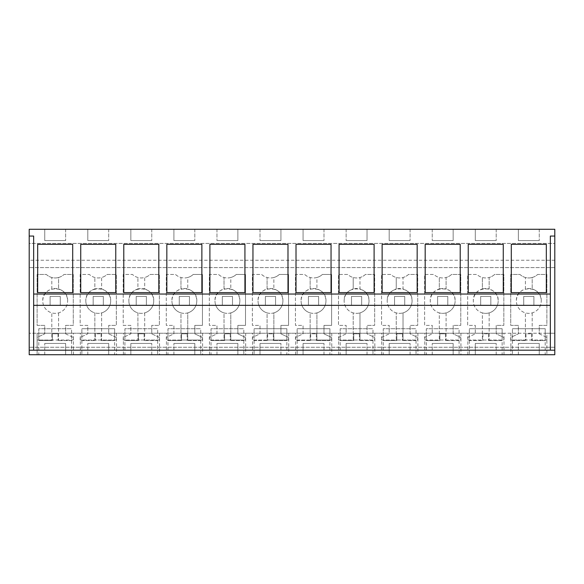 <?xml version="1.0" encoding="UTF-8"?>
<svg xmlns="http://www.w3.org/2000/svg" width="584" height="584" viewBox="0 0 584 584"><rect width="100%" height="100%" fill="white"/><g stroke="black" fill="none" stroke-linecap="round" stroke-linejoin="round"><path stroke-width="0.44" stroke-dasharray="2.92 2.19" d="M29.2 236.06L33.66 236.06L33.66 350.196L29.2 350.196M29.2 243.404L29.2 229.278L554.8 229.278L554.8 243.404L29.2 243.404L29.2 354.722L37.113 354.722L37.113 333.245L29.2 333.245L554.8 333.245L554.8 347.261L554.8 243.404L29.2 243.404M503.992 354.722L503.992 333.245L546.887 333.245L546.887 354.722L546.887 333.245L554.8 333.245L554.8 354.722L37.113 354.722L37.113 333.245L73.431 333.245L73.431 354.722M65.642 354.722L44.742 354.722L65.642 354.722L65.642 343.421L44.742 343.421L65.642 343.421L65.642 354.722M260.019 354.722L280.926 354.722L260.019 354.722L260.019 343.421L280.926 343.421L260.019 343.421L260.019 354.722M200.743 354.722L167.973 354.722L200.743 354.722L200.743 328.726L167.973 328.726L167.973 354.722M237.871 354.722L216.963 354.722L237.871 354.722L237.871 343.421L216.963 343.421L237.871 343.421L237.871 354.722M157.687 354.722L124.918 354.722L157.687 354.722L157.687 328.726L124.918 328.726L124.918 354.722M130.852 354.722L151.76 354.722L130.852 354.722L130.852 343.421L151.76 343.421L130.852 343.421L130.852 354.722M81.862 354.722L114.632 354.722L81.862 354.722L81.862 328.726L114.632 328.726L114.632 354.722M108.704 354.722L87.797 354.722L108.704 354.722L108.704 343.421L87.797 343.421L108.704 343.421L108.704 354.722M194.815 354.722L173.908 354.722L194.815 354.722L194.815 343.421L173.908 343.421L194.815 343.421L194.815 354.722M453.147 354.722L432.24 354.722L453.147 354.722L453.147 343.421L432.24 343.421L453.147 343.421L453.147 354.722M416.027 354.722L383.257 354.722L416.027 354.722L416.027 328.726L383.257 328.726L383.257 354.722M346.129 354.722L367.037 354.722L346.129 354.722L346.129 343.421L367.037 343.421L346.129 343.421L346.129 354.722M372.972 354.722L340.195 354.722L372.972 354.722L372.972 328.726L340.195 328.726L340.195 354.722M389.185 354.722L410.092 354.722L389.185 354.722L389.185 343.421L410.092 343.421L389.185 343.421L389.185 354.722M297.139 354.722L329.916 354.722L297.139 354.722L297.139 328.726L329.916 328.726L329.916 354.722M303.074 354.722L323.981 354.722L303.074 354.722L303.074 343.421L323.981 343.421L303.074 343.421L303.074 354.722M254.084 354.722L286.861 354.722L254.084 354.722L254.084 328.726L286.861 328.726L286.861 354.722M475.296 354.722L496.203 354.722L475.296 354.722L475.296 343.421L496.203 343.421L475.296 343.421L475.296 354.722M459.082 354.722L426.313 354.722L459.082 354.722L459.082 328.726L426.313 328.726L426.313 354.722M243.805 354.722L211.028 354.722L243.805 354.722L243.805 328.726L211.028 328.726L211.028 354.722M539.258 354.722L518.358 354.722L539.258 354.722L539.258 343.421L518.358 343.421L539.258 343.421L539.258 354.722M512.423 354.722L545.193 354.722L512.423 354.722L512.423 328.726L545.193 328.726L545.193 354.722M71.576 354.722L38.807 354.722L71.576 354.722L71.576 328.726L38.807 328.726L38.807 354.722M469.368 354.722L502.138 354.722L469.368 354.722L469.368 328.726L502.138 328.726L502.138 354.722M550.34 305.337L33.66 305.337M44.742 229.278L65.642 229.278L44.742 229.278L44.742 240.579L65.642 240.579L44.742 240.579L44.742 229.278M303.074 229.278L323.981 229.278L303.074 229.278L303.074 240.579L323.981 240.579L303.074 240.579L303.074 229.278M280.926 229.278L260.019 229.278L280.926 229.278L280.926 240.579L260.019 240.579L280.926 240.579L280.926 229.278M389.185 229.278L410.092 229.278L389.185 229.278L389.185 240.579L410.092 240.579L389.185 240.579L389.185 229.278M367.037 229.278L346.129 229.278L367.037 229.278L367.037 240.579L346.129 240.579L367.037 240.579L367.037 229.278M130.852 229.278L151.76 229.278L130.852 229.278L130.852 240.579L151.76 240.579L130.852 240.579L130.852 229.278M87.797 229.278L108.704 229.278L87.797 229.278L87.797 240.579L108.704 240.579L87.797 240.579L87.797 229.278M237.871 229.278L216.963 229.278L237.871 229.278L237.871 240.579L216.963 240.579L237.871 240.579L237.871 229.278M173.908 229.278L194.815 229.278L173.908 229.278L173.908 240.579L194.815 240.579L173.908 240.579L173.908 229.278M475.296 229.278L496.203 229.278L475.296 229.278L475.296 240.579L496.203 240.579L475.296 240.579L475.296 229.278M453.147 229.278L432.24 229.278L453.147 229.278L453.147 240.579L432.24 240.579L453.147 240.579L453.147 229.278M518.358 229.278L539.258 229.278L518.358 229.278L518.358 240.579L539.258 240.579L518.358 240.579L518.358 229.278M554.8 260.245L29.2 260.245M554.8 267.589L29.2 267.589L554.8 267.589M554.8 347.261L29.2 347.261L554.8 347.261M65.642 333.858L73.27 337.413L73.27 340.027L37.113 340.027L37.113 337.413L44.742 333.858L44.742 325.376L37.113 325.376L37.113 274.443L46.333 274.443A12.957 12.957 0 0 0 64.05 274.443L73.27 274.443L73.27 325.376L65.642 325.376L65.642 333.858L73.27 337.413L73.27 340.027L51.801 340.027L51.801 312.885A12.432 12.432 0 0 1 42.763 300.928C41.997 284.89 68.386 284.89 67.62 300.928A12.432 12.432 0 0 0 58.582 288.971L58.582 277.495A12.957 12.957 0 0 1 46.333 274.443L37.113 274.443L37.113 325.376L44.742 325.376L44.742 333.858L37.113 337.413L37.113 340.027L51.801 340.027L51.801 312.885A12.432 12.432 0 0 0 67.62 300.928A12.432 12.432 0 0 1 55.195 313.36A12.432 12.432 0 0 1 51.801 288.971L51.801 277.495L51.801 288.971A12.432 12.432 0 0 1 58.582 288.971L58.582 277.495A12.957 12.957 0 0 0 64.05 274.443L73.27 274.443L73.27 325.376L65.642 325.376L65.642 333.858M303.074 333.858L303.074 325.376L295.446 325.376L295.446 274.443L304.666 274.443A12.957 12.957 0 0 0 322.39 274.443L331.61 274.443L331.61 325.376L323.981 325.376L323.981 333.858L331.61 337.413L331.61 340.027L295.446 340.027L295.446 337.413L303.074 333.858L303.074 325.376L295.446 325.376L295.446 274.443L304.666 274.443A12.957 12.957 0 0 0 316.915 277.495L316.915 288.971A12.432 12.432 0 0 1 313.528 313.36A12.432 12.432 0 0 1 301.096 300.928A12.432 12.432 0 0 0 310.141 312.885L310.141 340.027L331.61 340.027L331.61 337.413L323.981 333.858L323.981 325.376L331.61 325.376L331.61 274.443L322.39 274.443A12.957 12.957 0 0 1 316.915 277.495L316.915 288.971A12.432 12.432 0 0 0 310.141 288.971L310.141 277.495L310.141 288.971A12.432 12.432 0 0 0 301.096 300.928C300.337 284.89 326.719 284.89 325.96 300.928A12.432 12.432 0 0 1 316.915 312.885L316.915 340.027L316.915 312.885A12.432 12.432 0 0 1 310.141 312.885L310.141 340.027L295.446 340.027L295.446 337.413L303.074 333.858M260.019 333.858L260.019 325.376L252.39 325.376L252.39 274.443L261.61 274.443A12.957 12.957 0 0 0 279.334 274.443L288.554 274.443L288.554 325.376L280.926 325.376L280.926 333.858L288.554 337.413L288.554 340.027L252.39 340.027L252.39 337.413L260.019 333.858L260.019 325.376L252.39 325.376L252.39 274.443L261.61 274.443A12.957 12.957 0 0 0 273.859 277.495L273.859 288.971A12.432 12.432 0 0 1 270.472 313.36A12.432 12.432 0 0 1 258.04 300.928A12.432 12.432 0 0 0 267.085 312.885L267.085 340.027L288.554 340.027L288.554 337.413L280.926 333.858L280.926 325.376L288.554 325.376L288.554 274.443L279.334 274.443A12.957 12.957 0 0 1 273.859 277.495L273.859 288.971A12.432 12.432 0 0 0 267.085 288.971L267.085 277.495L267.085 288.971A12.432 12.432 0 0 0 258.04 300.928C257.281 284.89 283.663 284.89 282.904 300.928A12.432 12.432 0 0 1 273.859 312.885L273.859 340.027L273.859 312.885A12.432 12.432 0 0 1 267.085 312.885L267.085 340.027L252.39 340.027L252.39 337.413L260.019 333.858M381.556 337.413L389.185 333.858L389.185 325.376L381.556 325.376L381.556 274.443L390.784 274.443A12.957 12.957 0 0 0 408.501 274.443L417.721 274.443L417.721 325.376L410.092 325.376L410.092 333.858L417.721 337.413L417.721 340.027L381.556 340.027L381.556 337.413L389.185 333.858L389.185 325.376L381.556 325.376L381.556 274.443L390.784 274.443A12.957 12.957 0 0 0 403.033 277.495L403.033 288.971A12.432 12.432 0 0 1 399.639 313.36A12.432 12.432 0 0 1 387.207 300.928A12.432 12.432 0 0 0 396.251 312.885L396.251 340.027L417.721 340.027L417.721 337.413L410.092 333.858L410.092 325.376L417.721 325.376L417.721 274.443L408.501 274.443A12.957 12.957 0 0 1 403.033 277.495L403.033 288.971A12.432 12.432 0 0 0 396.251 288.971L396.251 277.495L396.251 288.971A12.432 12.432 0 0 0 387.207 300.928C386.447 284.89 412.83 284.89 412.07 300.928A12.432 12.432 0 0 1 403.033 312.885L403.033 340.027L403.033 312.885A12.432 12.432 0 0 1 396.251 312.885L396.251 340.027L381.556 340.027L381.556 337.413M338.501 337.413L346.129 333.858L346.129 325.376L338.501 325.376L338.501 274.443L347.721 274.443A12.957 12.957 0 0 0 365.445 274.443L374.665 274.443L374.665 325.376L367.037 325.376L367.037 333.858L374.665 337.413L374.665 340.027L338.501 340.027L338.501 337.413L346.129 333.858L346.129 325.376L338.501 325.376L338.501 274.443L347.721 274.443A12.957 12.957 0 0 0 359.978 277.495L359.978 288.971A12.432 12.432 0 0 1 356.583 313.36A12.432 12.432 0 0 1 344.151 300.928A12.432 12.432 0 0 0 353.196 312.885L353.196 340.027L374.665 340.027L374.665 337.413L367.037 333.858L367.037 325.376L374.665 325.376L374.665 274.443L365.445 274.443A12.957 12.957 0 0 1 359.978 277.495L359.978 288.971A12.432 12.432 0 0 0 353.196 288.971L353.196 277.495L353.196 288.971A12.432 12.432 0 0 0 344.151 300.928C343.392 284.89 369.774 284.89 369.015 300.928A12.432 12.432 0 0 1 359.978 312.885L359.978 340.027L359.978 312.885A12.432 12.432 0 0 1 353.196 312.885L353.196 340.027L338.501 340.027L338.501 337.413M130.852 325.376L123.224 325.376L123.224 274.443L132.444 274.443A12.957 12.957 0 0 0 150.161 274.443L159.388 274.443L159.388 325.376L151.76 325.376L151.76 333.858L159.388 337.413L159.388 340.027L123.224 340.027L123.224 337.413L130.852 333.858L130.852 325.376L123.224 325.376L123.224 274.443L132.444 274.443A12.957 12.957 0 0 0 144.693 277.495L144.693 288.971A12.432 12.432 0 0 1 141.306 313.36A12.432 12.432 0 0 1 128.874 300.928A12.432 12.432 0 0 0 137.912 312.885L137.912 340.027L159.388 340.027L159.388 337.413L151.76 333.858L151.76 325.376L159.388 325.376L159.388 274.443L150.161 274.443A12.957 12.957 0 0 1 144.693 277.495L144.693 288.971A12.432 12.432 0 0 0 137.912 288.971L137.912 277.495L137.912 288.971A12.432 12.432 0 0 0 128.874 300.928C128.108 284.89 154.497 284.89 153.738 300.928A12.432 12.432 0 0 1 144.693 312.885L144.693 340.027L144.693 312.885A12.432 12.432 0 0 1 137.912 312.885L137.912 340.027L123.224 340.027L123.224 337.413L130.852 333.858L130.852 325.376M87.797 325.376L80.169 325.376L80.169 274.443L89.388 274.443A12.957 12.957 0 0 0 107.106 274.443L116.325 274.443L116.325 325.376L108.704 325.376L108.704 333.858L116.325 337.413L116.325 340.027L80.169 340.027L80.169 337.413L87.797 333.858L87.797 325.376L80.169 325.376L80.169 274.443L89.388 274.443A12.957 12.957 0 0 0 101.638 277.495L101.638 288.971A12.432 12.432 0 0 1 98.251 313.36A12.432 12.432 0 0 1 85.819 300.928A12.432 12.432 0 0 0 94.856 312.885L94.856 340.027L116.325 340.027L116.325 337.413L108.704 333.858L108.704 325.376L116.325 325.376L116.325 274.443L107.106 274.443A12.957 12.957 0 0 1 101.638 277.495L101.638 288.971A12.432 12.432 0 0 0 94.856 288.971L94.856 277.495L94.856 288.971A12.432 12.432 0 0 0 85.819 300.928C85.052 284.89 111.442 284.89 110.675 300.928A12.432 12.432 0 0 1 101.638 312.885L101.638 340.027L101.638 312.885A12.432 12.432 0 0 1 94.856 312.885L94.856 340.027L80.169 340.027L80.169 337.413L87.797 333.858L87.797 325.376M216.963 333.858L216.963 325.376L209.335 325.376L209.335 274.443L218.555 274.443A12.957 12.957 0 0 0 236.279 274.443L245.499 274.443L245.499 325.376L237.871 325.376L237.871 333.858L245.499 337.413L245.499 340.027L209.335 340.027L209.335 337.413L216.963 333.858L216.963 325.376L209.335 325.376L209.335 274.443L218.555 274.443A12.957 12.957 0 0 0 230.804 277.495L230.804 288.971A12.432 12.432 0 0 1 227.417 313.36A12.432 12.432 0 0 1 214.985 300.928A12.432 12.432 0 0 0 224.022 312.885L224.022 340.027L245.499 340.027L245.499 337.413L237.871 333.858L237.871 325.376L245.499 325.376L245.499 274.443L236.279 274.443A12.957 12.957 0 0 1 230.804 277.495L230.804 288.971A12.432 12.432 0 0 0 224.022 288.971L224.022 277.495L224.022 288.971A12.432 12.432 0 0 0 214.985 300.928C214.226 284.89 240.608 284.89 239.849 300.928A12.432 12.432 0 0 1 230.804 312.885L230.804 340.027L230.804 312.885A12.432 12.432 0 0 1 224.022 312.885L224.022 340.027L209.335 340.027L209.335 337.413L216.963 333.858M173.908 333.858L173.908 325.376L166.279 325.376L166.279 274.443L175.499 274.443A12.957 12.957 0 0 0 193.216 274.443L202.444 274.443L202.444 325.376L194.815 325.376L194.815 333.858L202.444 337.413L202.444 340.027L166.279 340.027L166.279 337.413L173.908 333.858L173.908 325.376L166.279 325.376L166.279 274.443L175.499 274.443A12.957 12.957 0 0 0 187.749 277.495L187.749 288.971A12.432 12.432 0 0 1 184.362 313.36A12.432 12.432 0 0 1 171.93 300.928A12.432 12.432 0 0 0 180.967 312.885L180.967 340.027L202.444 340.027L202.444 337.413L194.815 333.858L194.815 325.376L202.444 325.376L202.444 274.443L193.216 274.443A12.957 12.957 0 0 1 187.749 277.495L187.749 288.971A12.432 12.432 0 0 0 180.967 288.971L180.967 277.495L180.967 288.971A12.432 12.432 0 0 0 171.93 300.928C171.17 284.89 197.553 284.89 196.793 300.928A12.432 12.432 0 0 1 187.749 312.885L187.749 340.027L187.749 312.885A12.432 12.432 0 0 1 180.967 312.885L180.967 340.027L166.279 340.027L166.279 337.413L173.908 333.858M503.831 337.413L503.831 340.027L467.674 340.027L467.674 337.413L475.296 333.858L475.296 325.376L467.674 325.376L467.674 274.443L476.894 274.443A12.957 12.957 0 0 0 494.611 274.443L503.831 274.443L503.831 325.376L496.203 325.376L496.203 333.858L503.831 337.413L503.831 340.027L482.362 340.027L482.362 312.885A12.432 12.432 0 0 1 473.325 300.928C472.558 284.89 498.948 284.89 498.181 300.928A12.432 12.432 0 0 0 489.144 288.971L489.144 277.495A12.957 12.957 0 0 1 476.894 274.443L467.674 274.443L467.674 325.376L475.296 325.376L475.296 333.858L467.674 337.413L467.674 340.027L482.362 340.027L482.362 312.885A12.432 12.432 0 0 0 498.181 300.928A12.432 12.432 0 0 1 485.749 313.36A12.432 12.432 0 0 1 482.362 288.971L482.362 277.495L482.362 288.971A12.432 12.432 0 0 1 489.144 288.971L489.144 277.495A12.957 12.957 0 0 0 494.611 274.443L503.831 274.443L503.831 325.376L496.203 325.376L496.203 333.858L503.831 337.413M460.776 337.413L460.776 340.027L424.612 340.027L424.612 337.413L432.24 333.858L432.24 325.376L424.612 325.376L424.612 274.443L433.839 274.443A12.957 12.957 0 0 0 451.556 274.443L460.776 274.443L460.776 325.376L453.147 325.376L453.147 333.858L460.776 337.413L460.776 340.027L439.307 340.027L439.307 312.885A12.432 12.432 0 0 1 430.262 300.928C429.503 284.89 455.892 284.89 455.126 300.928A12.432 12.432 0 0 0 446.088 288.971L446.088 277.495A12.957 12.957 0 0 1 433.839 274.443L424.612 274.443L424.612 325.376L432.24 325.376L432.24 333.858L424.612 337.413L424.612 340.027L439.307 340.027L439.307 312.885A12.432 12.432 0 0 0 455.126 300.928A12.432 12.432 0 0 1 442.694 313.36A12.432 12.432 0 0 1 439.307 288.971L439.307 277.495L439.307 288.971A12.432 12.432 0 0 1 446.088 288.971L446.088 277.495A12.957 12.957 0 0 0 451.556 274.443L460.776 274.443L460.776 325.376L453.147 325.376L453.147 333.858L460.776 337.413M539.258 333.858L546.887 337.413L546.887 340.027L510.73 340.027L510.73 337.413L518.358 333.858L518.358 325.376L510.73 325.376L510.73 274.443L519.95 274.443A12.957 12.957 0 0 0 537.667 274.443L546.887 274.443L546.887 325.376L539.258 325.376L539.258 333.858L546.887 337.413L546.887 340.027L525.418 340.027L525.418 312.885A12.432 12.432 0 0 1 516.38 300.928C515.614 284.89 542.003 284.89 541.237 300.928A12.432 12.432 0 0 0 532.199 288.971L532.199 277.495A12.957 12.957 0 0 1 519.95 274.443L510.73 274.443L510.73 325.376L518.358 325.376L518.358 333.858L510.73 337.413L510.73 340.027L525.418 340.027L525.418 312.885A12.432 12.432 0 0 0 541.237 300.928A12.432 12.432 0 0 1 528.805 313.36A12.432 12.432 0 0 1 525.418 288.971L525.418 277.495L525.418 288.971A12.432 12.432 0 0 1 532.199 288.971L532.199 277.495A12.957 12.957 0 0 0 537.667 274.443L546.887 274.443L546.887 325.376L539.258 325.376L539.258 333.858M503.992 333.245L73.431 333.245M80.329 354.722L80.329 333.245M38.807 340.596L52.37 340.596L52.37 333.814L58.02 333.814L52.37 333.814L52.37 340.596L38.807 340.596L38.807 328.726L71.576 328.726L38.807 328.726L71.576 328.726L71.576 340.596L58.02 340.596L71.576 340.596M44.742 354.722L44.742 343.421L44.742 354.722M37.675 292.606L37.675 244.309L72.708 244.309L72.708 292.606L37.675 292.606M65.642 229.278L65.642 240.579L65.642 229.278M58.582 312.885L58.582 340.027L58.582 312.885M554.8 350.196L550.34 350.196L550.34 236.06L554.8 236.06M510.891 333.245L510.891 354.722M545.193 340.596L531.63 340.596L545.193 340.596L545.193 328.726L512.423 328.726L545.193 328.726L512.423 328.726L512.423 340.596L525.98 340.596L512.423 340.596M518.358 354.722L518.358 343.421L518.358 354.722M539.258 229.278L539.258 240.579L539.258 229.278M546.325 292.606L511.292 292.606L511.292 244.309L546.325 244.309L546.325 292.606M532.199 312.885L532.199 340.027L532.199 312.885M116.493 333.245L116.493 354.722M123.385 354.722L123.385 333.245M87.797 354.722L87.797 343.421L87.797 354.722M114.632 340.596L101.076 340.596L114.632 340.596L114.632 328.726L81.862 328.726L114.632 328.726L81.862 328.726L81.862 340.596L95.426 340.596L81.862 340.596M108.704 229.278L108.704 240.579L108.704 229.278M115.763 292.606L80.731 292.606L80.731 244.309L115.763 244.309L115.763 292.606M159.549 333.245L159.549 354.722M166.44 354.722L166.44 333.245M151.76 354.722L151.76 343.421L151.76 354.722M124.918 340.596L138.481 340.596L138.481 333.814L144.131 333.814L138.481 333.814L138.481 340.596L124.918 340.596L124.918 328.726L157.687 328.726L124.918 328.726L157.687 328.726L157.687 340.596L144.131 340.596L157.687 340.596M151.76 229.278L151.76 240.579L151.76 229.278M158.819 292.606L123.786 292.606L123.786 244.309L158.819 244.309L158.819 292.606M202.604 333.245L202.604 354.722M209.495 354.722L209.495 333.245M173.908 354.722L173.908 343.421L173.908 354.722M167.973 340.596L181.536 340.596L181.536 333.814L187.187 333.814L181.536 333.814L181.536 340.596L167.973 340.596L167.973 328.726L200.743 328.726L167.973 328.726L200.743 328.726L200.743 340.596L187.187 340.596L200.743 340.596M194.815 229.278L194.815 240.579L194.815 229.278M201.874 292.606L166.841 292.606L166.841 244.309L201.874 244.309L201.874 292.606M245.66 333.245L245.66 354.722M252.551 354.722L252.551 333.245M216.963 354.722L216.963 343.421L216.963 354.722M211.028 340.596L224.592 340.596L224.592 333.814L230.242 333.814L224.592 333.814L224.592 340.596L211.028 340.596L211.028 328.726L243.805 328.726L211.028 328.726L243.805 328.726L243.805 340.596L230.242 340.596L243.805 340.596M216.963 229.278L216.963 240.579L216.963 229.278M244.93 292.606L209.897 292.606L209.897 244.309L244.93 244.309L244.93 292.606M288.715 333.245L288.715 354.722M295.606 354.722L295.606 333.245M280.926 354.722L280.926 343.421L280.926 354.722M286.861 340.596L273.297 340.596L286.861 340.596L286.861 328.726L254.084 328.726L286.861 328.726L254.084 328.726L254.084 340.596L267.647 340.596L254.084 340.596M260.019 229.278L260.019 240.579L260.019 229.278M287.985 292.606L252.952 292.606L252.952 244.309L287.985 244.309L287.985 292.606M331.77 333.245L331.77 354.722M338.662 354.722L338.662 333.245M323.981 354.722L323.981 343.421L323.981 354.722M329.916 340.596L316.353 340.596L329.916 340.596L329.916 328.726L297.139 328.726L329.916 328.726L297.139 328.726L297.139 340.596L310.703 340.596L297.139 340.596M323.981 229.278L323.981 240.579L323.981 229.278M331.048 292.606L296.015 292.606L296.015 244.309L331.048 244.309L331.048 292.606M374.826 333.245L374.826 354.722M381.717 354.722L381.717 333.245M367.037 354.722L367.037 343.421L367.037 354.722M340.195 340.596L353.758 340.596L353.758 333.814L359.408 333.814L353.758 333.814L353.758 340.596L340.195 340.596L340.195 328.726L372.972 328.726L340.195 328.726L372.972 328.726L372.972 340.596L359.408 340.596L372.972 340.596M346.129 229.278L346.129 240.579L346.129 229.278M374.103 292.606L339.07 292.606L339.07 244.309L374.103 244.309L374.103 292.606M417.881 333.245L417.881 354.722M424.772 354.722L424.772 333.245M410.092 354.722L410.092 343.421L410.092 354.722M383.257 340.596L396.813 340.596L396.813 333.814L402.464 333.814L396.813 333.814L396.813 340.596L383.257 340.596L383.257 328.726L416.027 328.726L383.257 328.726L416.027 328.726L416.027 340.596L402.464 340.596L416.027 340.596M410.092 229.278L410.092 240.579L410.092 229.278M417.159 292.606L382.126 292.606L382.126 244.309L417.159 244.309L417.159 292.606M460.937 333.245L460.937 354.722M467.835 354.722L467.835 333.245M432.24 354.722L432.24 343.421L432.24 354.722M426.313 340.596L439.869 340.596L439.869 333.814L445.519 333.814L439.869 333.814L439.869 340.596L426.313 340.596L426.313 328.726L459.082 328.726L426.313 328.726L459.082 328.726L459.082 340.596L445.519 340.596L459.082 340.596M432.24 229.278L432.24 240.579L432.24 229.278M460.214 292.606L425.181 292.606L425.181 244.309L460.214 244.309L460.214 292.606M446.088 312.885L446.088 340.027L446.088 312.885M496.203 354.722L496.203 343.421L496.203 354.722M502.138 340.596L488.574 340.596L502.138 340.596L502.138 328.726L469.368 328.726L502.138 328.726L469.368 328.726L469.368 340.596L482.924 340.596L469.368 340.596M496.203 229.278L496.203 240.579L496.203 229.278M503.269 292.606L468.237 292.606L468.237 244.309L503.269 244.309L503.269 292.606M489.144 312.885L489.144 340.027L489.144 312.885M58.02 333.814L58.02 340.596L58.02 333.814M95.426 333.814L95.426 340.596L95.426 333.814L101.076 333.814L95.426 333.814M101.076 333.814L101.076 340.596L101.076 333.814M144.131 333.814L144.131 340.596L144.131 333.814M187.187 333.814L187.187 340.596L187.187 333.814M230.242 333.814L230.242 340.596L230.242 333.814M267.647 333.814L267.647 340.596L267.647 333.814L273.297 333.814L267.647 333.814M273.297 333.814L273.297 340.596L273.297 333.814M310.703 333.814L310.703 340.596L310.703 333.814L316.353 333.814L310.703 333.814M316.353 333.814L316.353 340.596L316.353 333.814M359.408 333.814L359.408 340.596L359.408 333.814M402.464 333.814L402.464 340.596L402.464 333.814M445.519 333.814L445.519 340.596L445.519 333.814M482.924 333.814L482.924 340.596L482.924 333.814L488.574 333.814L482.924 333.814M488.574 333.814L488.574 340.596L488.574 333.814M525.98 333.814L525.98 340.596L525.98 333.814L531.63 333.814L525.98 333.814M531.63 333.814L531.63 340.596L531.63 333.814M50.107 305.447L50.107 296.409L60.276 296.409L60.276 305.447L50.107 305.447L50.107 296.409L60.276 296.409L60.276 305.447L50.107 305.447M93.163 305.447L93.163 296.409L103.332 296.409L103.332 305.447L93.163 305.447L93.163 296.409L103.332 296.409L103.332 305.447L93.163 305.447M136.218 305.447L136.218 296.409L146.387 296.409L146.387 305.447L136.218 305.447L136.218 296.409L146.387 296.409L146.387 305.447L136.218 305.447M179.273 305.447L179.273 296.409L189.442 296.409L189.442 305.447L179.273 305.447L179.273 296.409L189.442 296.409L189.442 305.447L179.273 305.447M222.329 305.447L222.329 296.409L232.498 296.409L232.498 305.447L222.329 305.447L222.329 296.409L232.498 296.409L232.498 305.447L222.329 305.447M265.384 305.447L265.384 296.409L275.56 296.409L275.56 305.447L265.384 305.447L265.384 296.409L275.56 296.409L275.56 305.447L265.384 305.447M308.44 305.447L308.44 296.409L318.616 296.409L318.616 305.447L308.44 305.447L308.44 296.409L318.616 296.409L318.616 305.447L308.44 305.447M351.502 305.447L351.502 296.409L361.671 296.409L361.671 305.447L351.502 305.447L351.502 296.409L361.671 296.409L361.671 305.447L351.502 305.447M394.558 305.447L394.558 296.409L404.727 296.409L404.727 305.447L394.558 305.447L394.558 296.409L404.727 296.409L404.727 305.447L394.558 305.447M437.613 305.447L437.613 296.409L447.782 296.409L447.782 305.447L437.613 305.447L437.613 296.409L447.782 296.409L447.782 305.447L437.613 305.447M480.668 305.447L480.668 296.409L490.837 296.409L490.837 305.447L480.668 305.447L480.668 296.409L490.837 296.409L490.837 305.447L480.668 305.447M523.724 305.447L523.724 296.409L533.893 296.409L533.893 305.447L523.724 305.447L523.724 296.409L533.893 296.409L533.893 305.447L523.724 305.447"/><path stroke-width="0.88" d="M33.66 350.196L29.2 350.196L29.2 354.722L554.8 354.722L554.8 350.196L33.66 350.196L33.66 305.337L550.34 305.337L550.34 350.196M29.2 350.196L29.2 236.06L33.66 236.06L33.66 305.337M29.2 236.06L29.2 229.278L554.8 229.278L554.8 236.06L550.34 236.06L550.34 305.337M33.66 294.037L550.34 294.037M72.708 292.606L37.675 292.606L37.675 244.309L72.708 244.309L72.708 292.606M331.048 292.606L296.015 292.606L296.015 244.309L331.048 244.309L331.048 292.606M287.985 244.309L252.952 244.309L252.952 292.606L287.985 292.606L287.985 244.309M417.159 292.606L382.126 292.606L382.126 244.309L417.159 244.309L417.159 292.606M374.103 244.309L339.07 244.309L339.07 292.606L374.103 292.606L374.103 244.309M158.819 292.606L123.786 292.606L123.786 244.309L158.819 244.309L158.819 292.606M115.763 292.606L80.731 292.606L80.731 244.309L115.763 244.309L115.763 292.606M244.93 244.309L209.897 244.309L209.897 292.606L244.93 292.606L244.93 244.309M201.874 292.606L166.841 292.606L166.841 244.309L201.874 244.309L201.874 292.606M503.269 292.606L468.237 292.606L468.237 244.309L503.269 244.309L503.269 292.606M460.214 244.309L425.181 244.309L425.181 292.606L460.214 292.606L460.214 244.309M546.325 244.309L511.292 244.309L511.292 292.606L546.325 292.606L546.325 244.309M554.8 350.196L554.8 236.06"/></g></svg>
